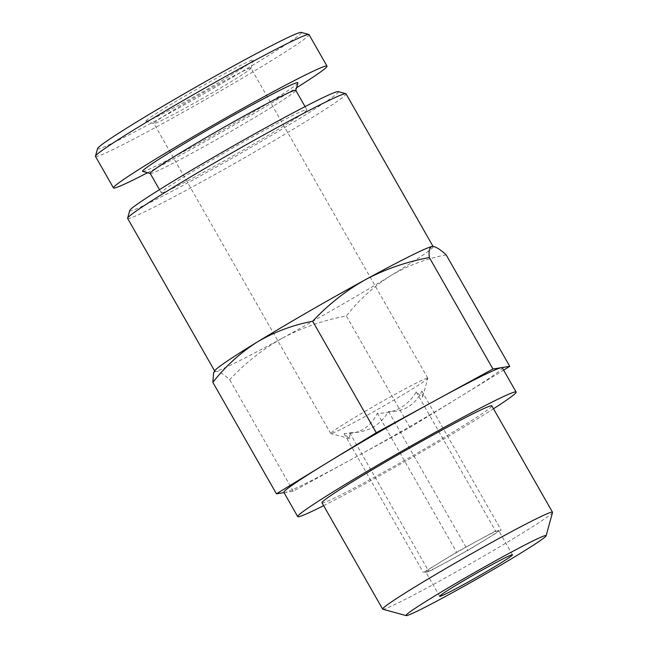<?xml version="1.0" encoding="UTF-8"?>
<svg xmlns="http://www.w3.org/2000/svg" width="648" height="648" viewBox="0 0 648 648"><rect width="100%" height="100%" fill="white"/><g stroke="black" fill="none" stroke-linecap="round" stroke-linejoin="round"><path stroke-width="0.49" stroke-dasharray="3.24 2.43" d="M446.18 254.875C426.327 258.625 407.835 265.559 390.704 275.675A125.712 5.265 150.3 0 0 433.148 246.58A125.712 5.265 150.3 0 0 432.67 246.41M282.447 338.086A125.712 5.265 150.3 0 0 390.704 275.675C373.896 286.343 359.105 299.773 346.34 315.965C323.741 320.153 302.446 327.524 282.447 338.086C262.78 349.199 245.187 363.066 229.676 379.696C223.398 373.92 218.741 371.11 215.695 371.28A125.712 5.265 150.3 0 0 282.447 338.086M214.853 370.656A125.712 5.265 150.3 0 0 214.755 371.15A125.712 5.265 150.3 0 0 215.695 371.28L213.621 372.778M97.556 148.562A117.329 4.917 150.3 0 0 98.456 148.91A117.329 4.917 150.3 0 0 209.652 90.509A117.329 4.917 150.3 0 0 301.215 32.4M146.278 121.338A61.795 2.584 150.3 0 0 202.597 91.862A61.795 2.584 150.3 0 0 253.174 60.167A61.795 2.584 150.3 0 0 252.704 59.98A61.795 2.584 150.3 0 0 194.141 90.744A61.795 2.584 150.3 0 0 145.913 121.346A61.795 2.584 150.3 0 0 146.278 121.338M95.483 156.411A122.918 5.144 150.3 0 0 96.406 156.532A122.918 5.144 150.3 0 0 210.673 96.625A122.918 5.144 150.3 0 0 309.023 34.611M147.55 172.733A122.918 5.144 150.3 0 0 296.573 87.731M142.73 171.42A89.4 3.742 150.3 0 0 143.257 171.412A89.4 3.742 150.3 0 0 224.726 128.774A89.4 3.742 150.3 0 0 297.894 82.912M150.198 173.405A83.811 3.507 150.3 0 0 150.336 173.494A83.811 3.507 150.3 0 0 150.83 173.486A83.811 3.507 150.3 0 0 227.213 133.512A83.811 3.507 150.3 0 0 295.804 90.518A83.811 3.507 150.3 0 0 295.796 90.356M161.895 192.877A83.811 3.507 150.3 0 0 239.801 152.037A83.811 3.507 150.3 0 0 306.86 109.747A83.811 3.507 150.3 0 0 232.324 148.222A83.811 3.507 150.3 0 0 161.263 192.796A83.811 3.507 150.3 0 0 161.895 192.877M129.705 210.551A120.123 5.03 150.3 0 0 130.621 210.908A120.123 5.03 150.3 0 0 244.466 151.114A120.123 5.03 150.3 0 0 338.207 91.627M127.632 218.408A125.712 5.265 150.3 0 0 128.579 218.53A125.712 5.265 150.3 0 0 245.43 157.262A125.712 5.265 150.3 0 0 346.024 93.838M284.043 492.626L293.261 491.176L409.925 427.445L503.618 370.121M409.925 427.445L346.34 315.965M293.261 491.176L229.676 379.696M382.814 609.233A97.775 4.091 150.3 0 0 383.389 609.225A97.775 4.091 150.3 0 0 472.505 562.594A97.775 4.091 150.3 0 0 552.525 512.43M321.991 502.775A97.775 4.091 150.3 0 0 322.728 502.88A97.775 4.091 150.3 0 0 413.618 455.22A97.775 4.091 150.3 0 0 491.856 405.891M323.636 505.651A125.712 5.265 150.3 0 0 493.501 408.767M283.897 492.375A125.712 5.265 150.3 0 0 284.845 492.504A125.712 5.265 150.3 0 0 351.597 459.31A125.712 5.265 150.3 0 0 459.845 396.9A125.712 5.265 150.3 0 0 502.297 367.805M498.328 530.51A41.901 1.758 150.3 0 0 476.078 541.574A41.901 1.758 150.3 0 0 439.992 562.375A41.901 1.758 150.3 0 0 425.841 572.079A41.901 1.758 150.3 0 0 426.157 572.119A41.901 1.758 150.3 0 0 448.408 561.055L467.848 550.436L484.493 540.254A41.901 1.758 -29.7 0 1 448.408 561.055L428.96 571.674L423.355 572.557L456.629 552.193L495.518 530.955L498.328 530.51A41.901 1.758 150.3 0 1 498.644 530.55A41.901 1.758 150.3 0 1 484.493 540.254L501.131 530.072L498.328 530.51M427.38 378.108A55.874 2.341 -29.7 0 1 427.802 378.165A55.874 2.341 -29.7 0 1 427.81 378.27A55.874 2.341 -29.7 0 1 380.425 407.876A55.874 2.341 -29.7 0 1 330.828 433.585A55.874 2.341 -29.7 0 1 330.731 433.528A55.874 2.341 -29.7 0 1 375.443 405.34A55.874 2.341 -29.7 0 1 427.38 378.108M422.269 397.167L422.755 396.6L421.864 391.1C415.02 405.17 403.931 411.958 388.581 411.464C379.882 425.825 366.922 432.905 349.693 432.702L349.718 438.737L344.08 433.585C359.284 434.168 370.381 427.38 377.363 413.221C394.421 413.513 407.381 406.434 416.251 391.975L422.269 397.167M250.533 68.064A55.874 2.341 -29.7 0 1 250.954 68.121A55.874 2.341 -29.7 0 1 250.962 68.234A55.874 2.341 -29.7 0 1 203.585 97.84A55.874 2.341 -29.7 0 1 153.981 123.549A55.874 2.341 -29.7 0 1 153.892 123.484A55.874 2.341 -29.7 0 1 198.596 95.297A55.874 2.341 -29.7 0 1 250.533 68.064M421.864 391.1L501.131 530.072M416.251 391.975L495.518 530.955M377.363 413.221L456.629 552.193M344.08 433.585L423.355 572.557M349.693 432.702L428.96 571.674M388.581 411.464L467.848 550.436M159.481 189.67L161.263 192.796M305.078 106.62L306.86 109.747M512.471 554.801L498.644 530.55M439.668 596.322L425.841 572.079M422.771 396.608L427.81 378.27M349.718 438.737L330.828 433.585M427.802 378.165L250.954 68.121M330.731 433.528L153.892 123.484M250.962 68.234L253.174 60.167M153.981 123.549L145.913 121.346"/><path stroke-width="0.97" d="M213.621 372.778L212.844 382.344C225.593 366.144 240.384 352.714 257.199 342.055C274.331 331.954 292.823 325.021 312.676 321.254C328.18 304.625 345.773 290.758 365.456 279.644C385.439 269.09 406.742 261.719 429.349 257.523C428.539 250.881 429.494 247.196 432.2 246.451A125.712 5.265 150.3 0 0 365.456 279.644A125.712 5.265 150.3 0 0 257.199 342.055A125.712 5.265 150.3 0 0 214.853 370.656L213.613 372.77M432.67 246.41A125.712 5.265 150.3 0 0 432.2 246.451L432.67 246.41M432.2 246.451C435.245 246.289 439.903 249.099 446.18 254.875L509.765 366.355L492.934 369.004L429.349 257.523M296.573 87.731A122.918 5.144 150.3 0 0 327.005 66.128L309.023 34.611A122.918 5.144 150.3 0 0 308.829 34.474L301.215 32.4A117.329 4.917 150.3 0 0 197.057 86.395A117.329 4.917 150.3 0 0 97.556 148.562L95.475 156.168A122.918 5.144 150.3 0 0 95.483 156.411L113.465 187.928A122.918 5.144 150.3 0 0 114.388 188.05A122.918 5.144 150.3 0 0 147.55 172.733M308.829 34.474A122.918 5.144 150.3 0 0 199.706 91.036A122.918 5.144 150.3 0 0 95.475 156.168M327.005 66.128A122.918 5.144 150.3 0 0 217.679 122.561A122.918 5.144 150.3 0 0 113.465 187.928M295.836 90.42L297.894 82.912A89.4 3.742 150.3 0 0 218.376 123.776A89.4 3.742 150.3 0 0 142.73 171.42L150.239 173.462M305.078 106.62L295.796 90.356A83.811 3.507 150.3 0 0 221.26 128.831A83.811 3.507 150.3 0 0 150.198 173.405L159.481 189.67M433.058 246.426L346.024 93.838A125.712 5.265 150.3 0 0 345.821 93.701L338.207 91.627A120.123 5.03 150.3 0 0 231.571 146.902A120.123 5.03 150.3 0 0 129.705 210.551L127.616 218.157A125.712 5.265 150.3 0 0 127.632 218.408L214.658 370.988M345.821 93.701A125.712 5.265 150.3 0 0 234.22 151.551A125.712 5.265 150.3 0 0 127.616 218.157M503.618 370.121L509.765 366.355M492.934 369.004L376.269 432.734L276.429 493.825L284.043 492.626M276.429 493.825L212.844 382.344M376.269 432.734L312.676 321.254M512.155 554.753A41.901 1.758 -29.7 0 1 512.471 554.801A41.901 1.758 -29.7 0 1 476.944 577.085A41.901 1.758 -29.7 0 1 439.668 596.322A41.901 1.758 -29.7 0 1 473.202 575.181A41.901 1.758 -29.7 0 1 512.155 554.753M406.636 615.592A80.636 3.378 150.3 0 0 480.128 577.133A80.636 3.378 150.3 0 0 546.126 535.766A80.636 3.378 150.3 0 0 474.401 572.63A80.636 3.378 150.3 0 0 406.158 615.6A80.636 3.378 150.3 0 0 406.636 615.592M546.126 535.766L552.525 512.43A97.775 4.091 150.3 0 0 552.517 512.244A97.775 4.091 150.3 0 0 465.556 557.126A97.775 4.091 150.3 0 0 382.652 609.128A97.775 4.091 150.3 0 0 382.814 609.233L406.158 615.6M552.517 512.244L491.856 405.891A97.775 4.091 150.3 0 0 404.895 450.781A97.775 4.091 150.3 0 0 321.991 502.775L382.652 609.128M493.501 408.767A125.712 5.265 150.3 0 0 516.124 392.048A125.712 5.265 150.3 0 0 404.32 449.761A125.712 5.265 150.3 0 0 297.724 516.618A125.712 5.265 150.3 0 0 298.671 516.748A125.712 5.265 150.3 0 0 323.636 505.651M516.124 392.048L502.297 367.805A125.712 5.265 150.3 0 0 501.35 367.675A125.712 5.265 150.3 0 0 434.597 400.869A125.712 5.265 150.3 0 0 326.349 463.28A125.712 5.265 150.3 0 0 283.897 492.375L297.724 516.618"/></g></svg>
